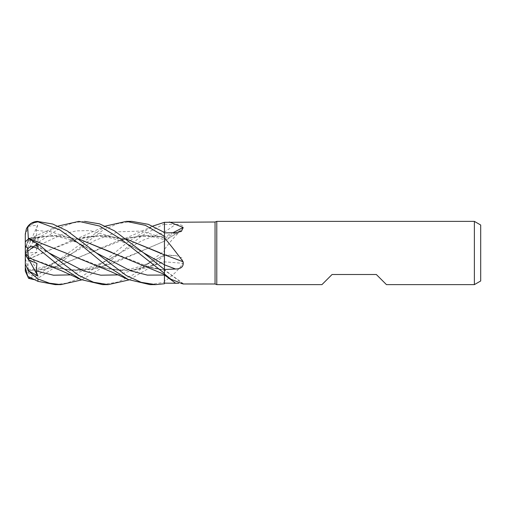 <?xml version="1.0" encoding="UTF-8"?>
<svg xmlns="http://www.w3.org/2000/svg" width="506" height="506" viewBox="0 0 506 506"><rect width="100%" height="100%" fill="white"/><g stroke="black" fill="none" stroke-linecap="round" stroke-linejoin="round"><path stroke-width="0.38" stroke-dasharray="2.53 1.9" d="M164.387 253L164.437 226.606L164.387 253M142.135 265.296L164.425 270.141L164.45 272.917L164.45 270.286M164.45 273.379L164.45 269.502L164.45 273.379M164.431 264.398L164.425 263M164.425 262.405L164.425 260.698M164.418 258.927L164.45 254.879M131.889 221.375L117.259 223.728L102.471 230.546L72.522 253.183L95.501 240.167L118.474 231.792L141.452 231.052L164.45 238.25L164.45 232.482L164.425 239.857L164.45 232.456L164.45 236.884A535.196 459.846 -149.9 0 0 172.869 232.754M30.025 277.788L37.665 275.359L36.179 271.703L36.173 268.768L36.932 268.876L28.659 269.78L28.355 270.558L43.586 269.489L58.671 265.808L118.423 240.698L141.421 235.663L164.425 237.01L164.45 222.703L164.45 232.077A533.735 366.42 -20.7 0 0 175.563 224.449L164.45 224.36M164.45 261.874L164.45 281.153C171.015 277.231 177.233 271.305 183.115 263.379A535.196 232.766 -16.6 0 0 164.45 261.874L164.45 238.301A533.735 458.594 -149.9 0 0 175.563 232.709M183.115 283.98A535.196 511.281 -119.8 0 0 164.45 270.217L152.04 268.11L164.45 269.837L164.45 274.416L164.45 254.765L164.45 255.416L176.347 255.688L182.021 257.971L183.115 263.379M28.336 270.489L43.567 269.559L58.759 265.833L89.138 253.126L128.36 237.89L146.43 235.448L164.45 236.884L164.45 239.939L164.45 238.301M164.45 236.77L164.425 239.85C158.024 237.605 151.357 236.365 144.425 236.138L128.36 237.89M164.45 222.324L164.45 241.267A535.196 367.419 -20.7 0 0 183.115 228.434C183.823 225.663 181.306 224.335 175.563 224.449M164.45 232.077L164.45 249.382C171.015 240.616 177.233 233.639 183.115 228.434M164.45 249.382L164.45 255.416M47.362 265.302L69.645 270.274L91.928 269.394L114.204 262.937L164.45 241.153L164.45 255.486L146.942 269.344L129.087 279.9M164.45 281.153L164.45 274.581M164.45 267.737L164.45 283.721L164.45 267.737M65.622 252.975L104.698 268.11L119.947 270.432L134.855 269.97L164.45 261.792M164.45 255.574L164.45 261.975M164.45 254.828L164.45 241.153M183.45 283.992L178.631 283.29M164.45 275.036L164.45 270.28M28.355 257.611L57.349 268.11L77.152 270.583L97.266 268.224L136.487 253.126L164.425 241.16L164.45 250.698M164.45 223.81L142.496 235.29L119.865 253.177L142.148 240.54L164.431 232.096L164.425 241.235L164.45 232.096M164.431 275.036L164.425 270.223L164.431 275.036M94.755 265.296L112.168 269.66L129.587 270.52L147.006 267.706L164.425 261.728L164.45 283.721M386.457 284.625L376.337 274.505L332.062 274.505L321.942 284.625M480.7 225.025L480.7 280.975M474.375 221.375L474.375 284.625M216.789 221.375L216.789 284.625M215.05 222.007L215.05 283.992M37.197 221.4L28.57 226.258L25.3 234.967L25.3 253L25.3 248.693L28.659 238.364L28.355 239.3L33.617 237.89L56.615 235.461L79.556 239.351M25.3 234.095L25.3 234.967L25.3 234.095M118.132 274.885L141.282 267.541L164.431 254.841C151.604 262.279 144.539 265.15 136.329 267.51C130.358 269.116 124.723 269.907 119.416 269.875L104.698 268.11M28.336 259.224L27.672 271.912L31.581 275.637L37.95 275.081L105.431 226.093M28.374 259.255L71.08 240.704L98.948 235.372L126.816 239.249M84.54 221.375L73.022 222.849L61.371 227.175L37.95 242.633L28.57 250.679L37.665 244.082L36.179 246.631L36.932 252.424L28.659 256.479L28.355 259.243L41.783 253.126L80.979 237.89L104.249 235.473L126.949 239.351M160.155 252.861L164.425 254.879M102.579 284.625L117.803 282.076L133.23 274.72L164.45 250.748M70.789 274.885L95.33 266.864L119.865 253.183L100.877 268.414L81.706 279.907M28.57 226.258L37.665 225.132L36.179 230.363L36.932 236.77L28.659 238.364M152.04 268.11L111.807 252.405M28.336 239.351L53.902 235.341L79.436 239.256M27.615 241.571L28.444 239.022L58.076 226.093M28.57 250.679L25.3 253.038L25.3 248.693L27.672 241.387L37.95 238.288L57.235 226.473M28.57 238.794L37.665 244.695L35.679 245.511L36.932 243.544L28.659 240.476L28.393 238.8M149.928 284.625L164.45 282.253M36.179 271.703L72.522 253.183L55.318 267.098L37.95 278.211L33.668 279.559M55.243 284.625L66.792 283.139L78.487 278.787L102.376 262.937L126.949 242.703L152.774 226.093M28.374 270.64L27.672 276.301M28.659 256.479L25.3 254.575L25.3 269.243L27.672 271.912M37.665 244.695L25.3 253L36.932 236.77M25.3 241.817L25.3 253L36.932 243.544M28.659 240.483L25.3 248.762L25.3 253L36.932 268.876M37.665 275.359L25.3 253L25.3 267.345M37.665 225.132L25.3 253L25.3 254.689L25.3 253L36.932 263.386M164.45 282.304L164.45 283.752M164.45 222.305L164.45 223.785M28.659 269.78L25.3 258.281M25.3 253.038L25.3 254.575M29.177 260.122L25.3 253L36.932 252.424M25.3 254.689L25.3 253L37.665 244.082M164.45 254.765A533.735 232.134 -16.6 0 1 175.563 255.644M36.179 246.631L63.016 233.968L76.438 230.888L89.859 230.565L116.696 238.067L143.533 252.798C133.521 246.789 121.845 240.628 110.997 238.054C100.985 235.537 90.979 235.486 80.979 237.89M119.865 253.183L119.865 253.177C108.335 260.426 97.171 265.422 86.362 268.174C80.644 269.483 75.223 270.04 70.087 269.85L57.349 268.11M36.179 230.363L51.176 231.874L66.172 236.7L96.165 252.823C81.953 244.366 73.37 240.35 61.422 237.548C54.072 235.518 44.8 235.632 33.617 237.89M36.179 245.378L48.791 252.823L35.686 245.511M72.522 253.183L72.522 253.183C56.798 262.348 49.025 266.023 36.173 268.768M37.95 275.081L37.95 278.211M37.95 238.288L37.95 242.633M164.45 239.939L181.445 231.337M164.45 254.746L176.347 255.688M183.634 283.955L164.45 269.78M71.08 240.704L80.612 237.137L104.584 226.473M151.926 226.473L141.408 231.318C131.914 235.657 124.248 238.781 118.423 240.698"/><path stroke-width="0.76" d="M58.076 226.093L78.898 221.375L99.65 226.055L120.978 239.11L164.45 273.366L164.444 274.41L164.45 273.379L164.45 274.018L170.908 279.223L183.115 283.98L215.05 283.992L215.05 222.007L216.789 221.375L474.375 221.375L480.7 225.025L480.7 280.975L474.375 284.625L386.457 284.625L376.337 274.505L332.062 274.505L321.942 284.625L216.789 284.625L215.05 283.992M126.816 239.249L164.45 254.891L164.45 237.839C171.015 245.676 177.233 253.651 183.115 261.773C183.823 266.491 181.306 268.901 175.563 269.009L164.45 269.502L164.431 264.398M164.425 263L164.425 262.405M164.425 260.698L164.425 259.502M164.425 259.489L164.418 258.927M105.431 226.093L126.291 221.375L145.342 225.341L164.45 236.283L164.425 254.879L164.45 237.839M152.774 226.093L164.45 222.305L164.431 232.444L164.45 222.324L215.05 222.007M169.39 222.007L183.115 227.441L181.445 231.337L175.563 232.709L164.45 232.886M216.789 284.625L216.789 221.375M474.375 284.625L474.375 221.375M164.45 254.765A535.196 83.218 -164.9 0 1 183.115 261.773M164.45 269.186L164.45 254.701M172.869 232.754A535.196 459.846 -149.9 0 0 183.115 227.441M164.45 236.283L164.45 222.608M178.631 283.29L164.45 283.132L164.45 274.018M164.45 283.139L164.431 274.998M37.197 221.4A12.65 12.65 0 0 0 26.299 229.091L27.672 226.916L31.581 223.197L37.95 221.83L59.841 229.863L81.985 245.733L104.868 264.562L128.258 279.527L149.928 284.625L155.627 284.625L141.149 282.323L126.373 275.574L67.247 230.919L52.681 224.013L37.197 221.4C32.112 221.9 28.475 224.462 26.299 229.091L25.3 234.095L25.3 248.762M126.291 221.375L131.889 221.375L148.315 224.329L164.45 232.456M164.45 273.366L164.45 269.521L143.559 252.823L114.356 230.774L99.499 223.835L84.54 221.375M60.726 284.625L55.243 284.625L37.95 281.355L37.95 278.945L28.57 270.963L37.665 275.738L36.179 270.931L36.932 263.386L28.659 259.894L28.355 257.611M81.706 279.907L60.884 284.625L49.462 283.196L37.95 278.945M129.087 279.9L108.265 284.625L102.579 284.625L80.871 279.527L59.297 265.935L37.95 248.446L37.95 243.822L28.57 238.794L25.3 241.817L25.3 245.619L27.672 248.49L31.581 246.175L37.95 248.446M108.265 284.625L93.578 282.259L78.753 275.435L48.797 252.823L37.95 243.822M164.431 274.404L164.45 283.752L155.627 284.625M126.949 239.351L160.155 252.861M164.45 269.502L164.45 264.79M164.425 254.815L164.431 264.777L143.533 252.798M28.336 257.586L27.672 248.49M28.374 257.643L61.485 270.748L80.871 279.533M111.807 252.405L79.556 239.351M79.436 239.256L164.45 274.416M28.393 238.8L28.355 238.288L65.622 252.975M28.336 238.345L27.672 226.916M28.374 238.231L65.413 252.873L111.503 271.899L128.258 279.527M33.668 279.559L28.57 278.313L30.025 277.788M28.57 270.963L25.3 264.126L25.3 267.345L27.672 276.301L37.95 281.355M28.659 259.894L25.3 254.689L25.3 245.619M28.57 278.306L25.3 271.058L25.3 254.689L25.3 264.126M25.3 269.243L25.3 271.058M37.665 275.738L29.177 260.122M164.45 264.84A533.735 82.997 -164.9 0 1 175.563 269.009M164.45 275.017A533.735 509.884 -119.8 0 1 175.563 283.183M96.165 252.823L130.301 270.71L147.366 275.106L164.45 275.036M37.95 221.83L37.95 221.381M36.179 270.931L53.484 275.207L70.789 274.885M48.791 252.823L83.465 270.906L100.795 275.201L118.132 274.885M164.45 274.581L170.914 279.223"/></g></svg>
